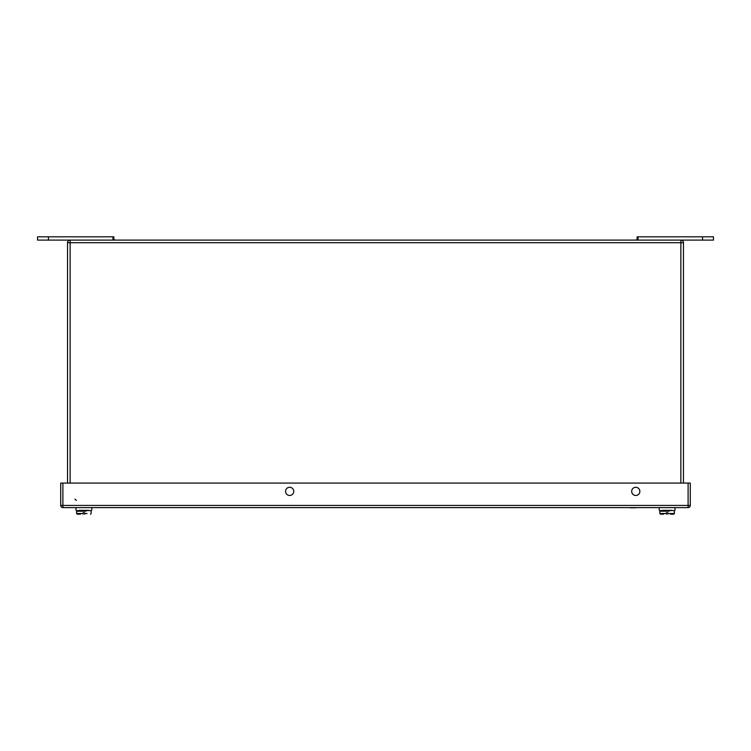 <?xml version="1.0" encoding="UTF-8"?>
<svg xmlns="http://www.w3.org/2000/svg" width="751" height="751" viewBox="0 0 751 751"><rect width="100%" height="100%" fill="white"/><g stroke="black" fill="none" stroke-linecap="round" stroke-linejoin="round"><path stroke-width="1.13" d="M635.778 507.789L630.192 507.789L635.778 507.789M637.139 239.869L634.736 240.095M113.861 239.869L116.264 240.095M112.988 240.095L112.988 236.818L37.55 236.818L37.55 240.095L713.45 240.095L713.45 236.818L702.551 236.818L702.551 240.095M113.861 240.095L113.861 236.818L112.988 236.818M637.139 240.095L637.139 236.818L702.551 236.818M670.305 510.342L663.931 510.342M667.836 512.736L667.836 514.182C674.989 514.182 674.989 514.182 667.836 514.182L667.836 512.736L666.4 512.736L666.4 514.182C659.247 514.182 659.247 514.182 666.4 514.182L666.4 512.736M663.631 514.182L660.486 514.182L659.838 513.524L666.4 513.524M667.836 513.524L674.398 513.524L673.75 514.182L670.605 514.182M667.526 511.215L667.451 510.558M666.71 511.215L666.785 510.558L666.71 511.215M665.114 511.215L665.508 510.558L665.114 511.215L659.838 511.215L669.122 511.215M665.94 511.215L666.175 510.558M666.428 511.215L666.559 510.558M671.91 510.342L662.326 510.342M87.069 510.342L80.695 510.342M84.6 512.736L84.6 514.182C91.753 514.182 91.753 514.182 84.6 514.182L84.6 512.736L83.164 512.736L83.164 514.182C76.011 514.182 76.011 514.182 83.164 514.182L83.164 512.736M80.395 514.182L77.25 514.182L76.602 513.524L83.164 513.524M84.29 511.215L84.215 510.558M83.474 511.215L83.549 510.558L83.474 511.215M81.878 511.215L82.272 510.558L81.878 511.215L76.602 511.215L85.886 511.215M82.704 511.215L82.939 510.558M83.192 511.215L83.323 510.558M88.674 510.342L79.09 510.342M690.282 483.081L690.282 505.432A2.178 2.178 0 0 1 688.104 507.62L62.896 507.62A2.178 2.178 0 0 1 60.718 505.432L60.718 483.081L690.282 483.081M289.642 495.472A4.084 4.084 0 0 1 286.103 489.342A4.084 4.084 0 0 1 293.19 489.342A4.084 4.084 0 0 1 289.642 495.472M635.768 495.472A4.084 4.084 0 0 1 632.229 489.342A4.084 4.084 0 0 1 639.308 489.342A4.084 4.084 0 0 1 635.768 495.472M67.524 483.081L67.524 242.704A2.619 2.619 0 0 1 70.134 240.095L70.134 483.081M680.857 483.081L680.857 240.095A2.619 2.619 0 0 1 683.466 242.704L683.466 483.081M48.449 236.818L48.449 240.095M638.012 240.095L638.012 236.818M674.398 511.215L673.75 510.558L674.398 511.215L674.398 513.524L670.314 513.524M663.922 513.524L659.838 513.524L659.838 511.215L660.486 510.558L673.75 510.558M84.6 513.524L87.078 513.524M80.686 513.524L76.602 513.524L77.25 514.182M62.896 483.081L62.896 505.432L688.104 505.432L688.104 483.081M690.282 505.432L688.104 505.432L688.104 507.62M62.896 507.62L62.896 505.432L60.718 505.432M683.466 242.704L67.524 242.704M74.959 499.124L76.377 500.457M75.466 499.575L74.997 499.124M659.228 507.62L659.228 510.342M675.008 507.62L675.008 510.342M76.602 513.524L76.602 511.215L77.25 510.558L90.514 510.558L91.162 511.215L91.162 513.524L90.514 514.182L91.162 513.524M75.992 507.62L75.992 510.342M91.772 507.62L91.772 510.342M76.602 511.215L77.25 510.558"/></g></svg>

